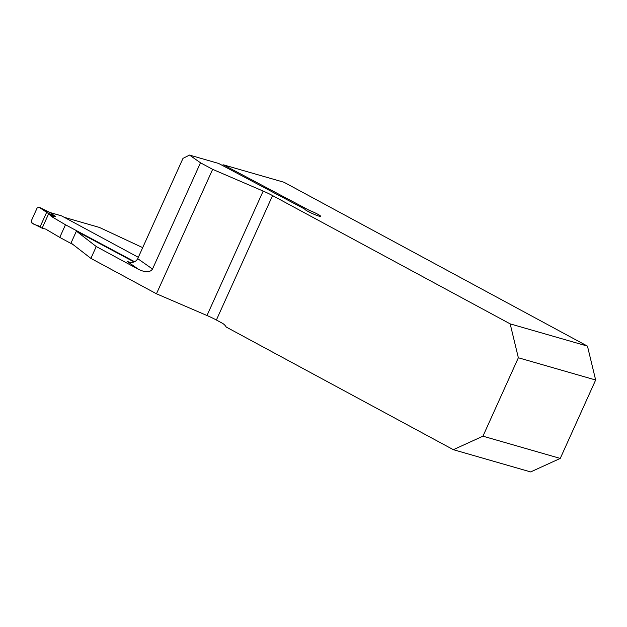 <?xml version="1.0" encoding="UTF-8"?>
<svg xmlns="http://www.w3.org/2000/svg" width="627" height="627" viewBox="0 0 627 627"><rect width="100%" height="100%" fill="white"/><g stroke="black" fill="none" stroke-linecap="round" stroke-linejoin="round"><path stroke-width="0.94" d="M96.252 246.529L90.899 258.387L156.46 293.781L206.988 315.514A13.943 1.419 -155.7 0 1 216.386 320.013L222.287 323.203A13.943 11.364 106.1 0 1 226.245 327.059L453.352 449.684L530.654 471.927L560.248 458.423L595.65 380.009L587.46 346.112L283.992 182.261L223.502 164.854L309.338 210.358A8.715 0.886 -155.7 0 1 320.687 216.339A8.715 0.886 -155.7 0 1 312.379 213.556A8.715 0.886 -155.7 0 1 304.8 209.167A8.715 0.886 -155.7 0 1 304.824 209.136L218.643 163.451L189.519 155.073L182.99 158.372L137.721 258.645C135.926 261.843 132.955 262.979 128.786 262.062L127.446 261.561L138.559 269.375L96.252 246.529L76.384 231.151L134.076 261.937M90.899 258.387L71.031 243.002L76.384 231.151M138.559 269.375C145.456 272.62 150.104 272.51 152.51 269.046L200.483 162.785L212.647 169.345L156.46 293.781M142.69 247.634L99.395 227.429L64.22 217.31M189.519 155.073L200.483 162.785M587.46 346.112L510.166 323.869L272.565 195.585A13.943 1.419 24.3 0 0 263.168 191.078L212.647 169.345M560.248 458.423L482.947 436.18L518.349 357.766L595.65 380.009M453.352 449.684L482.947 436.18M510.166 323.869L518.349 357.766M222.029 165.246L223.502 164.854M309.338 210.358L308.696 211.777M138.316 257.313L61.595 215.892A1.74 1.419 -73.9 0 0 61.117 215.751M48.679 213.705L39.046 207.2L37.079 208.093L31.35 220.782L31.899 223.04L42.142 228.181L48.679 213.705L51.383 216.464L65.474 224.764L59.769 237.406L73.132 244.624M59.769 237.406L45.677 229.098L42.142 228.181M61.595 215.892L50.426 212.678L55.489 216.613L54.972 216.785L50.426 212.678A6.968 3.566 -62.2 0 1 50.097 212.561M134.601 261.718L65.474 224.764M124.193 256.467L124.013 256.866M40.559 208.086L51.155 213.227A6.968 6.513 -50.2 0 0 51.782 213.525M50.466 212.702A6.968 3.981 -61.6 0 1 50.113 212.569L39.046 207.2L49.964 212.49M55.489 216.613L48.451 213.392M46.774 212.051L40.12 226.794L46.774 212.051C43.6 211.056 40.371 205.64 37.079 208.093L31.35 220.782C31.569 225.132 37.463 224.646 40.12 226.794M127.446 261.561L130.181 262.352M206.988 315.514L263.168 191.078M272.565 195.585L216.386 320.013M137.721 258.645L152.51 269.046M54.972 216.785L51.383 216.464M50.184 215.453L53.444 215.751L48.569 213.525M50.042 212.529L61.368 215.798"/></g></svg>
